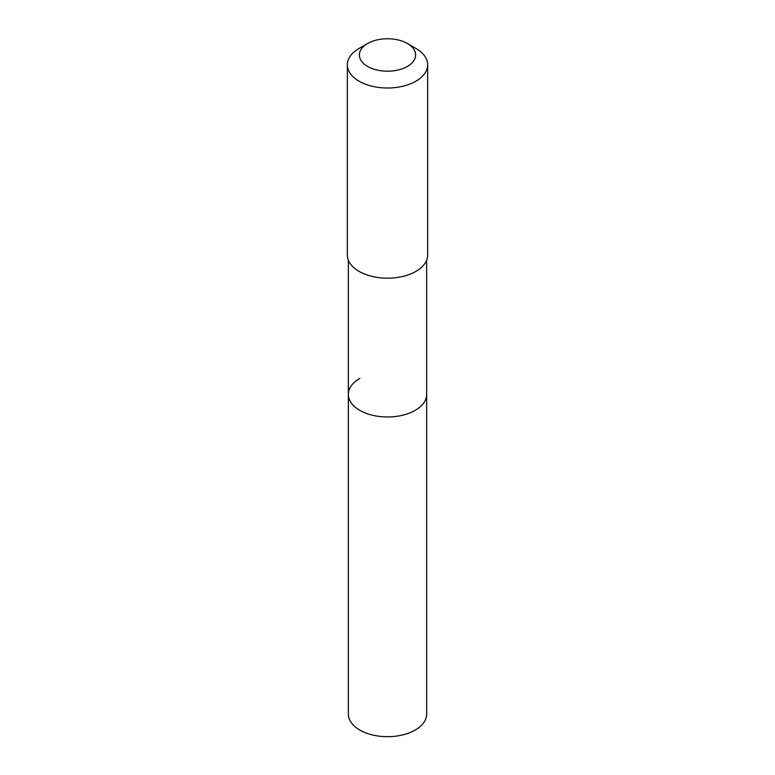 <?xml version="1.0" encoding="UTF-8"?>
<svg xmlns="http://www.w3.org/2000/svg" width="775" height="775" viewBox="0 0 775 775"><rect width="100%" height="100%" fill="white"/><g stroke="black" fill="none" stroke-linecap="round" stroke-linejoin="round"><path stroke-width="1.16" d="M348.343 260.158L348.343 714.075A39.157 22.611 0 0 0 372.513 734.962A39.157 22.611 0 0 0 415.187 730.06A39.157 22.611 0 0 0 426.657 714.075L426.657 394.368A39.157 22.611 180 0 1 415.187 410.353A39.157 22.611 180 0 1 372.513 415.255A39.157 22.611 180 0 1 348.343 394.368A39.157 22.611 180 0 1 359.813 378.384M348.343 394.368A39.157 22.611 0 0 0 372.513 415.255A39.157 22.611 0 0 0 415.187 410.353A39.157 22.611 0 0 0 426.657 394.368L426.657 260.158M347.336 64.819L347.336 255.004A40.164 23.182 0 0 0 372.136 276.423A40.164 23.182 0 0 0 415.894 271.405A40.164 23.182 0 0 0 427.664 255.004L427.664 64.819A40.164 23.182 180 0 1 415.894 81.21A40.164 23.182 180 0 1 372.136 86.238A40.164 23.182 180 0 1 347.336 64.819A40.164 23.182 180 0 1 359.106 48.418L367.621 43.507A28.113 16.227 180 0 1 407.379 43.507A28.113 16.227 180 0 1 407.379 66.456A28.113 16.227 180 0 1 367.621 66.456A28.113 16.227 180 0 1 367.621 43.507L359.106 48.418M407.379 43.507L415.894 48.418A40.164 23.182 180 0 1 427.664 64.819"/></g></svg>
